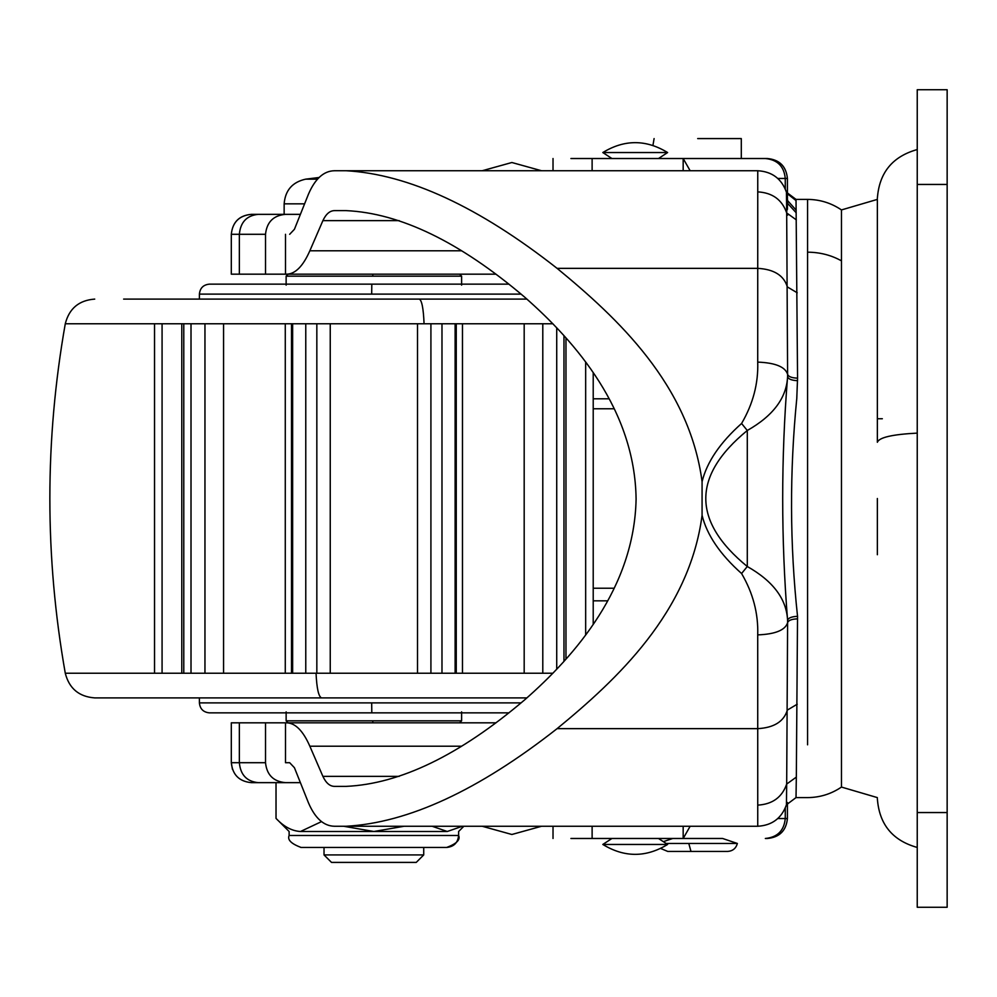 <?xml version="1.0" encoding="UTF-8"?>
<svg xmlns="http://www.w3.org/2000/svg" width="997" height="997" viewBox="0 0 997 997"><rect width="100%" height="100%" fill="white"/><g stroke="black" fill="none" stroke-linecap="round" stroke-linejoin="round"><path stroke-width="1.5" d="M614.214 408.77L593.215 408.77M614.214 588.23L593.215 588.23M232.438 769.335L231.304 762.705L265.514 762.705C266.785 774.906 273.44 781.548 285.491 782.645L251.306 782.645M285.491 214.355C273.465 215.414 266.81 222.069 265.514 234.295L231.304 234.295C232.563 222.094 239.23 215.439 251.306 214.355L300.247 214.355M251.244 782.645C239.18 781.424 232.525 774.769 231.304 762.705L231.304 722.825L285.491 722.825L285.491 762.705L289.691 762.705L285.491 762.705L289.678 762.705L294.427 767.715L308.472 802.872C315.077 818.225 323.713 826.014 334.394 826.251L757.745 826.251L757.72 634.89C758.405 613.516 753.022 593.065 741.581 573.524C720.083 554.382 706.923 534.99 702.075 515.324L702.075 481.676C689.239 384.605 617.268 317.844 557.099 268.355C478.734 206.79 408.446 174.251 346.221 170.749L757.745 170.749C772.052 171.571 781.623 178.737 786.446 192.234L786.683 193.219M251.244 214.355C239.168 215.589 232.525 222.244 231.304 234.295L231.304 274.175L285.491 274.175L285.491 234.295M265.514 274.175L265.514 234.295M265.514 762.705L265.514 722.825M285.491 782.645L300.247 782.645M321.545 821.603L300.483 831.498C285.391 831.498 285.391 831.498 300.483 831.498C291.884 831 283.734 826.625 276.019 818.387L276.019 782.645L254.322 782.645M787.63 215.14L787.206 214.355M602.811 152.541L667.616 152.541C646.019 139.356 624.409 139.356 602.811 152.541L611.934 158.523M660.699 848.484L667.778 851.438L727.598 851.438C732.733 851.064 735.985 848.41 737.369 843.462L666.096 843.462M697.688 138.583L741.294 138.583L697.688 138.583M741.294 138.583L741.294 158.523L697.688 158.523M654.094 138.583L652.948 145.375M657.098 844.459L667.616 844.459C646.019 857.644 624.409 857.644 602.811 844.459L657.098 844.459M690.161 170.749L683.169 158.523L767.466 158.523L683.169 158.523L683.169 170.749M786.633 209.37L787.418 209.37L787.418 178.463L777.797 178.463M570.92 158.523L683.169 158.523M676.19 158.523L677.636 158.523M667.616 844.459L658.481 838.477L630.914 838.477M611.934 838.477L602.811 844.459M663.341 841.655L672.763 838.477L722.613 838.477L737.369 843.462M714.213 838.477L697.688 838.477M787.406 802.548L787.406 818.537C786.222 830.651 779.579 837.293 767.466 838.477L765.397 838.477M683.169 826.251L683.169 838.477L690.161 826.251M570.92 838.477L683.169 838.477M324.025 722.825L423.725 722.825M372.791 274.175L372.766 276.169L286.139 276.169L288.133 274.175L423.725 274.175M552.924 323.763L65.279 323.763C44.715 440.25 44.715 556.75 65.279 673.237L552.924 673.237M65.279 673.237C69.192 688.503 79.012 696.729 94.727 697.9L526.927 697.9M123.628 299.1L526.927 299.1M192.346 299.1L373.875 299.1M224.325 712.855L474.908 712.855M371.806 712.855L371.682 702.885L199.4 702.885C200.011 708.917 203.338 712.244 209.37 712.855L508.969 712.855M199.4 299.1L199.4 294.115C200.011 288.083 203.338 284.756 209.37 284.145L508.969 284.145M877.36 797.6L841.468 787.069L841.468 209.931L877.36 199.4L877.36 442.269C879.117 437.446 892.402 434.393 917.24 433.109M300.483 831.498L447.267 831.498C462.359 831.498 462.359 831.498 447.267 831.498L432.125 826.251M404.159 826.251L373.875 831.498L343.591 826.251M462.409 826.251L447.267 831.498M947.15 812.555L947.15 907.27L917.24 907.27L917.24 89.73L947.15 89.73L947.15 812.555L917.24 812.555M877.36 554.731L877.36 498.5M741.581 573.524L747.289 566.508L747.289 430.492C691.968 475.831 691.968 521.169 747.289 566.508C773.099 581.101 786.521 599.01 787.58 620.234C781.062 539.115 781.062 457.959 787.58 376.766C786.558 397.94 773.124 415.849 747.289 430.492L741.581 423.476C753.047 403.872 758.418 383.409 757.72 362.11L757.757 170.749M346.221 826.251C408.296 822.824 478.585 790.285 557.099 728.645C616.694 679.755 689.288 612.42 702.075 515.324M702.075 481.676C706.923 462.01 720.083 442.618 741.581 423.476M285.491 722.825L495.995 722.825M495.995 274.175L285.491 274.175M286.899 274.175C295.448 273.863 303.1 266.074 309.843 250.795L461.437 250.795M461.437 746.205L309.843 746.205C303.15 730.975 295.511 723.186 286.899 722.825M399.211 220.649L322.891 220.649C325.944 214.081 329.783 210.741 334.394 210.629L346.221 210.629C400.32 213.171 459.754 241.972 524.534 297.031C575.942 342.158 634.977 410.116 636.098 499.148C634.266 587.756 575.481 655.378 524.534 699.969C459.567 755.128 400.133 783.916 346.221 786.371L334.394 786.371C329.808 786.284 325.969 782.944 322.891 776.351L399.211 776.351M346.221 170.749L334.394 170.749C323.776 170.936 315.127 178.725 308.472 194.128L294.427 229.285L289.678 234.295M786.496 196.384L787.63 200.659L786.446 192.334M757.757 826.251L757.72 826.251C772.052 825.429 781.623 818.263 786.446 804.766L786.683 784.066C782.109 797.251 772.463 804.28 757.72 805.127M807.57 744.821L807.57 199.4L796.017 199.4L797.563 378.15L796.777 398.476C789.537 471.793 789.798 544.412 797.538 616.308L796.329 777.112L786.683 784.066L787.605 622.689C785.262 630.141 775.305 634.204 757.72 634.89M797.563 618.85C791.705 619.062 788.378 620.333 787.605 622.689L787.58 620.234C788.353 617.916 791.68 616.607 797.538 616.308M797.538 380.692C791.68 380.393 788.353 379.084 787.58 376.766L787.605 374.311C785.262 366.859 775.305 362.796 757.72 362.11M797.563 378.15C791.705 377.938 788.378 376.667 787.605 374.311L786.683 212.934C782.109 199.749 772.463 192.72 757.72 191.873M796.329 219.888L786.683 212.934L786.446 192.234L796.017 199.4M796.03 200.571L786.67 193.156L787.63 203.376L787.63 200.659L796.179 210.168M786.67 212.162L787.63 203.376L796.217 212.81M309.843 746.205L322.891 776.351M322.891 220.649L309.843 250.795M796.329 777.112L796.017 797.6L786.446 804.766M841.468 736.147L841.468 209.931C831.236 203.002 819.933 199.487 807.57 199.4M423.725 854.928L416.248 862.405L331.502 862.405L324.025 854.928L423.725 854.928L423.725 847.45M341.236 862.405L349.112 862.405M609.105 398.8L593.215 398.8M593.215 600.83L607.659 600.83M239.355 722.825L239.355 762.705C240.464 774.819 246.745 781.461 258.173 782.645M258.173 214.355C246.745 215.539 240.464 222.181 239.355 234.295L239.355 274.175M690.983 851.438L688.79 843.462M785.262 188.944L785.262 178.463C784.078 166.349 777.436 159.707 765.335 158.523M787.406 209.37L787.406 178.463C786.222 166.349 779.579 159.707 767.466 158.523M592.118 170.749L592.118 158.523M785.262 808.056L785.262 818.537L787.418 818.537L787.418 802.51M777.797 818.537L785.262 818.537C784.078 830.651 777.436 837.293 765.335 838.477M592.118 826.251L592.118 838.477M372.791 722.825L372.766 720.831L461.611 720.831L459.617 722.825M286.139 711.858L286.139 720.831L372.766 720.831M372.766 276.169L461.611 276.169L459.617 274.175M321.57 697.9C318.616 696.766 316.772 688.553 316.049 673.237M424.061 323.763C423.438 308.447 421.831 300.234 419.276 299.1M371.682 702.885L521.119 702.885M199.4 294.115L371.682 294.115L371.806 284.145M371.682 294.115L521.119 294.115M285.279 673.237L285.279 323.763M330.244 673.237L330.244 323.763M417.506 673.237L417.506 323.763M462.471 673.237L462.471 323.763M524.185 673.237L524.185 323.763M223.565 673.237L223.565 323.763M585.663 634.815L585.663 362.185M456.252 673.237L456.252 323.763M542.792 673.237L542.792 323.763M556.725 669.249L556.725 327.751M563.966 661.372L563.966 335.628M430.916 673.237L430.916 323.763M316.834 673.237L316.834 323.763M204.958 673.237L204.958 323.763M191.013 673.237L191.013 323.763M291.498 673.237L291.498 323.763M183.784 673.237L183.784 323.763M162.075 673.237L162.075 323.763M276.019 818.387L289.13 831.498L289.13 835.486L458.62 835.486C460.539 839.786 456.551 843.774 446.656 847.45C453.922 846.74 457.91 842.752 458.608 835.486L458.62 831.498L463.867 826.251M446.644 847.45L300.807 847.45M947.15 184.445L917.24 184.445M557.099 728.645L757.72 728.645C774.008 727.735 783.879 721.554 787.343 710.076L797.226 704.206M557.099 268.355L757.72 268.355C774.008 269.265 783.879 275.446 787.343 286.924L797.226 292.794M841.468 787.069C831.236 793.998 819.933 797.513 807.57 797.6L796.017 797.6L796.03 796.429M841.468 260.853C831.236 255.145 819.933 252.253 807.57 252.179M317.495 179.161L305.655 179.161C292.408 182.09 285.229 190.315 284.145 203.849L284.145 214.355M304.471 203.849L284.145 203.849M541.57 170.749L511.872 162.511L482.174 170.749M541.57 826.251L511.872 834.489L482.174 826.251M658.481 158.523L667.616 152.541M787.418 178.463C786.197 166.399 779.542 159.744 767.478 158.523M553.023 170.749L553.023 158.523M787.418 818.537C786.197 830.601 779.542 837.256 767.478 838.477M553.023 826.251L553.023 838.477M286.139 720.831L288.133 722.825M461.611 711.858L461.611 720.831M461.611 285.142L461.611 276.169M286.139 276.169L286.139 285.142M65.279 323.763C69.192 308.497 79.012 300.271 94.727 299.1M199.4 702.885L199.4 697.9M593.215 624.209L593.215 372.791M455.118 673.237L455.118 323.763M565.96 659.129L565.96 337.871M441.983 673.237L441.983 323.763M305.767 673.237L305.767 323.763M292.632 673.237L292.632 323.763M181.79 673.237L181.79 323.763M154.535 673.237L154.535 323.763M289.13 835.486C287.211 839.786 291.199 843.774 301.094 847.45L301.094 847.45M917.24 149.55C892.477 156.467 879.18 172.743 877.36 198.391M917.24 847.45C892.477 840.533 879.18 824.257 877.36 798.609M877.36 418.74L882.345 418.74M319.115 177.491L305.655 179.161M324.025 847.45L324.025 854.928"/></g></svg>
